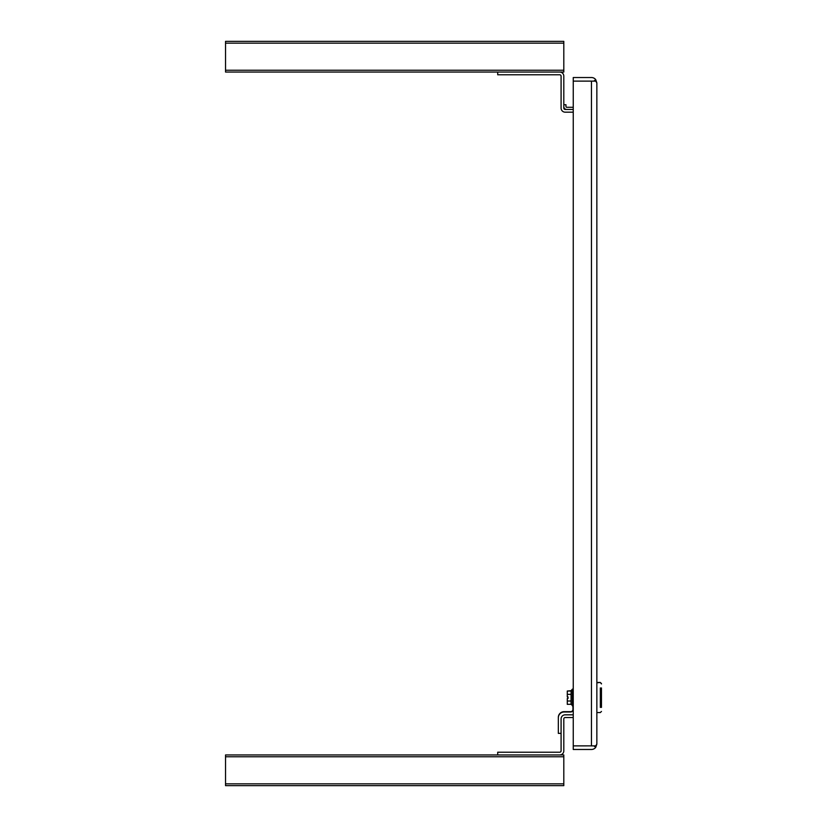 <?xml version="1.0" encoding="UTF-8"?>
<svg xmlns="http://www.w3.org/2000/svg" width="827" height="827" viewBox="0 0 827 827"><rect width="100%" height="100%" fill="white"/><g stroke="black" fill="none" stroke-linecap="round" stroke-linejoin="round"><path stroke-width="1.24" d="M591.45 81.129L591.45 745.871L573.245 745.871L573.245 81.129L595.74 81.129L596.856 82.938L595.74 79.65L593.827 81.118L591.574 81.129M591.574 745.871L573.245 745.882L573.245 749.469L591.45 749.469A5.396 5.396 0 0 0 595.74 747.35L593.827 745.882L591.45 745.882M595.74 747.35L596.856 744.062L595.74 745.871L591.45 745.871M595.74 79.65A5.396 5.396 0 0 0 591.45 77.531L573.245 77.531L573.245 81.118L591.45 81.118M596.856 82.938L596.856 744.062M573.245 717.547L565.161 717.547A1.365 1.365 0 0 0 563.807 718.911L563.807 750.864A4.083 4.083 0 0 1 559.724 754.948L497.709 754.948L497.709 752.219L559.724 752.219A1.365 1.365 0 0 0 561.088 750.864L561.088 718.911A4.083 4.083 0 0 1 565.161 714.828L573.245 714.828M572.946 705.896L571.054 704.294L567.281 704.335L567.281 701.007L571.095 701.007M572.946 689.47L572.387 689.47L572.387 705.896M567.281 701.007L567.281 698.443L568.035 698.443L568.035 696.923L567.281 696.923L567.281 691.031L571.095 691.031L572.946 689.129M600.33 707.426L600.33 687.94M601.467 707.426L601.467 687.94M573.245 687.578L573.245 691.92M561.088 733.373L558.328 733.373L558.328 717.774A5.779 5.779 0 0 1 564.107 711.995L570.682 711.995A2.264 2.264 0 0 0 572.946 709.731L572.946 691.92M571.095 691.031L571.054 700.924M571.054 701.048L571.054 704.294M567.281 694.36L571.095 694.36M567.281 691.031L571.095 690.69L572.387 689.129M601.467 683.939L600.33 682.461L596.856 682.802M558.328 733.032L558.328 717.433A5.779 5.779 0 0 1 564.107 711.654L570.682 711.654A2.264 2.264 0 0 0 572.946 709.39M568.035 696.923L568.035 698.102L567.281 698.443M225.533 43.159L563.807 43.159L563.807 41.35L225.533 41.35L225.533 72.052L563.807 72.052L563.807 70.243L225.533 70.243M563.807 43.159L563.807 70.243M225.533 785.65L563.807 785.65L563.807 783.841L225.533 783.841L225.533 785.65M225.533 756.757L563.807 756.757L563.807 754.948L225.533 754.948L225.533 783.841M563.807 756.757L563.807 783.841M573.245 112.172L565.161 112.172A4.083 4.083 0 0 1 561.088 108.089L561.088 76.136A1.365 1.365 0 0 0 559.724 74.781L497.709 74.781L497.709 72.052L559.724 72.052A4.083 4.083 0 0 1 563.807 76.136L563.807 108.089A1.365 1.365 0 0 0 565.161 109.453L573.245 109.453M566.299 109.453A2.946 2.946 0 0 1 563.807 106.538A2.946 2.946 0 0 0 566.753 109.453M563.807 104.729L565.957 104.729L565.957 106.507A0.796 0.796 0 0 0 566.753 107.293L573.245 107.293M601.467 711.427L600.33 712.564L596.856 712.564M601.467 683.598L600.33 682.461L596.856 682.461"/></g></svg>
